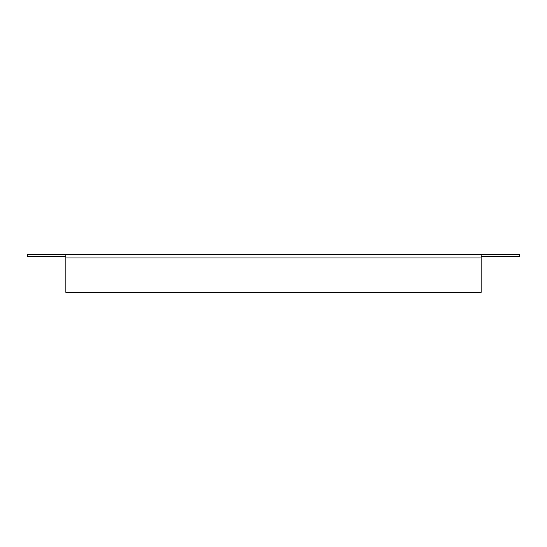 <?xml version="1.0" encoding="UTF-8"?>
<svg xmlns="http://www.w3.org/2000/svg" width="547" height="547" viewBox="0 0 547 547"><rect width="100%" height="100%" fill="white"/><g stroke="black" fill="none" stroke-linecap="round" stroke-linejoin="round"><path stroke-width="0.82" d="M65.859 256.434L27.35 256.434L27.35 254.622L481.141 254.622L481.141 292.378L65.859 292.378L65.859 254.622M481.141 254.622L519.65 254.622L519.65 256.434L481.141 256.434M65.859 257.945L481.141 257.945"/></g></svg>
